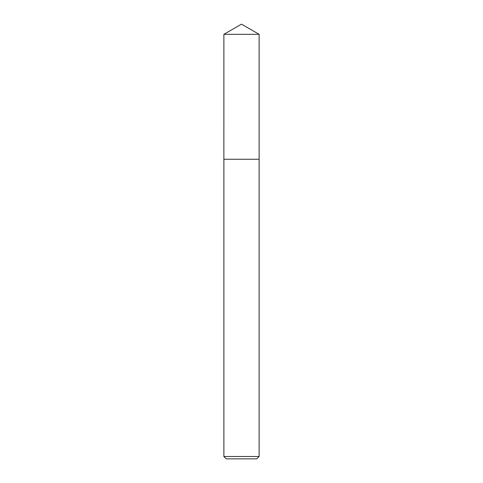 <?xml version="1.0" encoding="UTF-8"?>
<svg xmlns="http://www.w3.org/2000/svg" width="483" height="483" viewBox="0 0 483 483"><rect width="100%" height="100%" fill="white"/><g stroke="black" fill="none" stroke-linecap="round" stroke-linejoin="round"><path stroke-width="0.36" stroke-dasharray="2.42 1.81" d="M259.123 159.263L223.877 159.257L259.13 159.257M259.123 456.501L223.877 456.501M256.775 458.85L226.225 458.85M259.123 34.323L223.877 34.323"/><path stroke-width="0.72" d="M223.877 34.323L259.123 34.323L241.5 24.15L223.877 34.323L223.871 159.257L259.123 159.257L259.123 456.501L223.877 456.501L226.225 458.85L256.775 458.85L259.123 456.501M223.877 456.501L223.877 159.263L259.13 159.257L259.123 34.323"/></g></svg>
